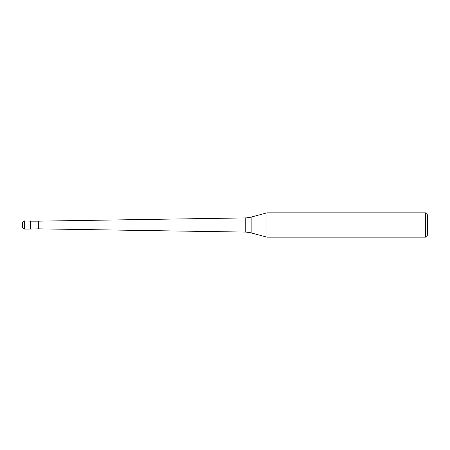 <?xml version="1.0" encoding="UTF-8"?>
<svg xmlns="http://www.w3.org/2000/svg" width="450" height="450" viewBox="0 0 450 450"><rect width="100%" height="100%" fill="white"/><g stroke="black" fill="none" stroke-linecap="round" stroke-linejoin="round"><path stroke-width="0.67" d="M30.802 221.153L24.525 220.95L24.525 229.05L30.6 229.05L30.6 220.95L30.6 229.05L38.7 228.847L38.7 221.153L30.802 221.153L30.802 228.847M22.5 222.975L22.5 227.025L22.5 222.975A2.025 2.025 0 0 1 24.525 220.95M22.5 227.025A2.025 2.025 0 0 0 24.525 229.05M38.7 228.847L245.25 232.093L245.25 217.907L38.7 221.153M245.25 232.093A24.3 24.3 0 0 1 251.156 232.92L266.957 237.15L425.475 237.15L425.475 212.85L266.957 212.85L266.957 237.15M245.25 217.907A24.3 24.3 0 0 0 251.156 217.08L251.156 232.92M266.957 212.85L251.156 217.08M425.475 237.15L427.5 235.125L427.5 214.875L425.475 212.85"/></g></svg>
